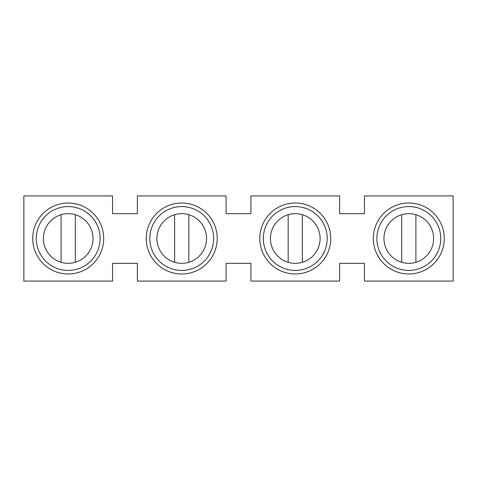 <?xml version="1.0" encoding="UTF-8"?>
<svg xmlns="http://www.w3.org/2000/svg" width="477" height="477" viewBox="0 0 477 477"><rect width="100%" height="100%" fill="white"/><g stroke="black" fill="none" stroke-linecap="round" stroke-linejoin="round"><path stroke-width="0.72" d="M61.104 214.698L61.104 262.302M75.294 262.302L75.294 214.698M68.199 203.023A35.477 35.477 0 0 1 103.676 238.5A35.477 35.477 0 0 1 68.199 273.977A35.477 35.477 0 0 1 32.722 238.5A35.477 35.477 0 0 1 68.199 203.023A35.477 35.477 0 0 0 32.722 238.5A35.477 35.477 0 0 0 68.199 273.977M68.199 213.666A24.834 24.834 0 0 0 43.365 238.5A24.834 24.834 0 0 0 68.199 263.334A24.834 24.834 0 0 0 93.033 238.5A24.834 24.834 0 0 0 68.199 213.666M174.636 214.698L174.636 262.302M188.826 262.302L188.826 214.698M288.174 214.698L288.174 262.302M302.364 262.302L302.364 214.698M401.706 214.698L401.706 262.302M415.896 262.302L415.896 214.698M181.731 203.023A35.477 35.477 0 0 1 217.214 238.5A35.477 35.477 0 0 1 181.731 273.977A35.477 35.477 0 0 1 146.254 238.5A35.477 35.477 0 0 1 181.731 203.023A35.477 35.477 0 0 0 146.254 238.5A35.477 35.477 0 0 0 181.731 273.977M181.731 213.666A24.834 24.834 0 0 0 156.897 238.5A24.834 24.834 0 0 0 181.731 263.334A24.834 24.834 0 0 0 206.571 238.5A24.834 24.834 0 0 0 181.731 213.666M295.269 203.023A35.477 35.477 0 0 1 330.746 238.5A35.477 35.477 0 0 1 295.269 273.977A35.477 35.477 0 0 1 259.786 238.5A35.477 35.477 0 0 1 295.269 203.023A35.477 35.477 0 0 0 259.786 238.5A35.477 35.477 0 0 0 295.269 273.977M295.269 213.666A24.834 24.834 0 0 0 270.429 238.5A24.834 24.834 0 0 0 295.269 263.334A24.834 24.834 0 0 0 320.103 238.5A24.834 24.834 0 0 0 295.269 213.666M408.801 203.023A35.477 35.477 0 0 1 444.278 238.5A35.477 35.477 0 0 1 408.801 273.977A35.477 35.477 0 0 1 373.324 238.5A35.477 35.477 0 0 1 408.801 203.023A35.477 35.477 0 0 0 373.324 238.5A35.477 35.477 0 0 0 408.801 273.977M408.801 213.666A24.834 24.834 0 0 0 383.967 238.5A24.834 24.834 0 0 0 408.801 263.334A24.834 24.834 0 0 0 433.635 238.5A24.834 24.834 0 0 0 408.801 213.666M339.618 281.072L339.618 263.334L364.452 263.334L364.452 281.072L453.15 281.072L453.15 195.928L364.452 195.928L364.452 213.666L339.618 213.666L339.618 195.928L250.92 195.928L250.92 213.666L226.08 213.666L226.08 195.928L137.382 195.928L137.382 213.666L112.548 213.666L112.548 195.928L23.85 195.928L23.85 281.072L112.548 281.072L112.548 263.334L137.382 263.334L137.382 281.072L226.08 281.072L226.08 263.334L250.92 263.334L250.92 281.072L339.618 281.072M68.199 270.429A31.929 31.929 0 0 0 100.128 238.5A31.929 31.929 0 0 0 68.199 206.571A31.929 31.929 0 0 0 36.27 238.5A31.929 31.929 0 0 0 68.199 270.429M181.731 270.429A31.929 31.929 0 0 0 213.666 238.5A31.929 31.929 0 0 0 181.731 206.571A31.929 31.929 0 0 0 149.802 238.5A31.929 31.929 0 0 0 181.731 270.429M295.269 270.429A31.929 31.929 0 0 0 327.198 238.5A31.929 31.929 0 0 0 295.269 206.571A31.929 31.929 0 0 0 263.334 238.5A31.929 31.929 0 0 0 295.269 270.429M408.801 270.429A31.929 31.929 0 0 0 440.73 238.5A31.929 31.929 0 0 0 408.801 206.571A31.929 31.929 0 0 0 376.872 238.5A31.929 31.929 0 0 0 408.801 270.429"/></g></svg>
